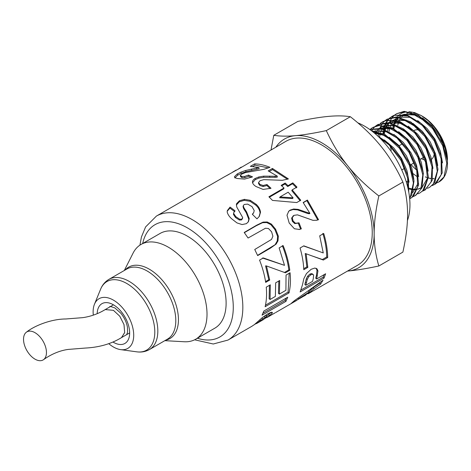 <?xml version="1.0" encoding="UTF-8"?>
<svg xmlns="http://www.w3.org/2000/svg" width="471" height="471" viewBox="0 0 471 471"><rect width="100%" height="100%" fill="white"/><g stroke="black" fill="none" stroke-linecap="round" stroke-linejoin="round"><path stroke-width="0.71" d="M408.328 189.866L408.575 188.818M409.093 182.189L406.973 170.567L401.61 158.568L393.697 147.859L384.265 139.911M407.892 187.9L407.645 177.773M387.721 143.643L380.868 139.039M413.862 179.333L411.725 167.741L406.373 155.789L398.484 145.115L389.093 137.191M382.322 133.888L374.033 132.751M392.484 140.876L383.388 135.206L374.598 133.222M412.726 192.557L418.13 183.296M418.642 176.672L416.523 165.068L411.177 153.087L403.276 142.377L393.862 134.423M387.109 131.138L374.975 130.867M374.115 131.232L372.926 131.856M397.265 138.121L385.926 131.597L375.469 130.95M374.398 131.274L372.95 131.88M423.411 173.828L421.28 162.224L415.911 150.261L408.01 139.581L398.607 131.65M391.901 128.383L379.756 128.106M378.884 128.477L377.854 129.007M402.04 135.365L390.7 128.842L380.25 128.189M379.179 128.518L377.854 129.013M409.27 188.2L411.801 188.895M412.502 189.024L413.008 189.101M413.609 189.171L415.192 189.248M415.811 189.236L417.165 189.106M417.759 189.006L418.171 188.918M418.731 188.771L420.762 187.976M421.08 187.805L421.563 187.529M422.281 187.046L427.68 177.779M428.186 171.126L426.072 159.539L420.733 147.576L412.843 136.884L403.453 128.936M396.635 125.616L384.519 125.357M383.659 125.722L379.862 128.071M409.217 189.018L411.566 189.572M412.249 189.672L412.896 189.742M413.485 189.778L414.863 189.784M415.469 189.742L417.047 189.501M418.325 189.142L420.344 188.235M406.814 132.604L395.475 126.087L385.025 125.439M383.953 125.763L381.687 126.799M379.32 128.542L377.866 130.108M377.501 130.579L377.012 131.279M376.7 131.768L376.17 132.698M375.882 133.269L375.534 134.017M406.026 181.111L408.139 182.56M432.967 168.365L430.841 156.749L425.472 144.762L417.553 134.058L408.133 126.116M401.469 122.878L389.311 122.595M388.445 122.96L387.233 123.596M386.915 123.796L385.16 125.127M384.418 125.845L383.217 127.276M382.876 127.759L382.305 128.654M382.016 129.154L381.598 129.972M381.316 130.573L380.597 132.433M380.132 134.047L379.573 136.943M411.595 129.855L400.256 123.325L389.8 122.678M388.728 123.002L387.403 123.496M390.07 145.869L391.307 150.255M437.736 165.568L435.61 153.988L430.264 142.036L422.381 131.356L412.996 123.42M406.179 120.093L394.068 119.84M393.203 120.205L391.242 121.282M391.713 121.023L389.941 122.372M389.205 123.084L387.998 124.515M387.645 125.003L387.074 125.898M386.785 126.399L386.367 127.217M386.085 127.824L385.378 129.678M384.913 131.285L384.354 134.188M416.358 127.093L405.025 120.57L394.574 119.922M393.503 120.252L389.405 122.56M388.869 123.025L387.415 124.591M387.05 125.062L386.561 125.769M386.249 126.257L385.725 127.182M385.431 127.759L384.719 129.425M384.513 129.996L384.383 130.379M384.165 131.085L383.553 133.77M413.232 173.746L417.689 177.043M442.516 162.895L440.397 151.268L435.039 139.275L427.126 128.559L417.695 120.611M411.006 117.361L398.86 117.085M397.995 117.444L396.017 118.527M396.523 118.245L394.716 119.61M393.968 120.335L392.767 121.759M392.425 122.248L391.854 123.143M391.566 123.643L391.148 124.462M390.871 125.062L390.153 126.917M389.682 128.53L389.123 131.433M387.768 130.738L388.051 128.13M388.387 126.287L388.705 124.956M389.517 122.466L390.665 119.981M390.889 119.587L392.355 117.414M392.62 117.091L394.345 115.336M394.651 115.077L396.6 113.729L404.707 111.704L418.854 116.29L432.619 128.66L442.734 145.727L446.814 163.278L443.959 176.955L438.583 182.142A40.129 23.167 -120 0 0 439.137 181.841A40.129 23.167 -120 0 0 447.45 163.472A40.129 23.167 -120 0 0 447.35 160.682L442.687 143.626L432.107 126.829L418.16 115.095L404.153 111.339L396.6 113.729M383 133.487L383.282 130.885M383.618 129.042L383.936 127.712M384.077 127.199L384.501 125.863M384.73 125.239L385.884 122.743M386.108 122.342L387.592 120.164M387.857 119.84L389.576 118.097M389.876 117.838L394.633 115.236L407.898 116.025L422.252 125.357L434.28 140.894L441.139 158.792L441.239 174.611L434.651 184.432L432.178 185.598M434.839 184.326L436.205 183.449L442.21 172.922L441.445 156.719L434.009 138.863L421.622 123.761L407.221 115.171L394.239 115.242L392.349 116.184M392.16 116.302L390.253 117.703M389.953 117.968L388.275 119.775M388.01 120.105L386.567 122.342M386.35 122.754L385.478 124.674M385.013 125.963L384.654 127.176M384.513 127.718L384.177 129.231M384.071 129.825L383.995 130.296M383.889 131.02L383.682 133.087M378.225 136.249L378.501 133.646M378.831 131.803L379.155 130.473M379.962 127.982L381.116 125.492M381.339 125.098L382.811 122.931M383.076 122.607L384.789 120.853M385.095 120.594L387.05 119.245L397.141 117.338L411.448 123.196L424.871 136.496L434.209 153.917L437.282 171.156L433.42 183.937L429.564 187.364L427.409 188.353M429.564 187.37L434.751 182.624L437.971 169.26L434.25 151.815L424.412 134.606L410.759 121.895L396.547 116.843L387.05 119.245M387.403 119.045L385.472 120.458M380.332 123.349L382.275 122.001L386.85 120.293L400.485 122.413L414.704 132.857L426.125 149.013L432.042 166.881L431.106 182.036L424.795 190.125L422.628 191.114M425.219 189.878L432.178 180.434L432.449 164.844L425.925 146.952L414.109 131.179L399.797 121.441L386.391 120.17L382.275 122.001M382.617 121.812L380.703 123.214M371.79 130.608L373.262 128.442M373.527 128.118L375.24 126.369M375.546 126.11L377.501 124.756L389.629 123.166L404.024 130.273L417.023 144.426L425.543 162.106L427.591 178.939L422.752 190.749L420.014 192.88L417.854 193.864M420.014 192.88L424.165 189.548L428.38 177.108L425.678 160.005L416.623 142.477L403.347 128.866L388.999 122.548L377.942 124.503M370.783 128.86L372.726 127.517L379.149 125.551L393.085 128.995L407.097 140.488L417.848 157.173L422.799 174.912L420.833 189.318L415.239 195.642L413.085 196.631M415.746 195.347L421.992 187.811L423.305 172.916L417.73 155.083L406.544 138.727L392.39 127.9L378.637 125.298L372.726 127.511M369.676 129.419L382.164 129.195L396.57 137.508L409.081 152.433L416.735 170.272L417.742 186.604L411.96 197.384L409.688 198.809M410.653 198.291L413.45 196.295L418.631 184.85L416.959 168.188L408.746 150.437L395.917 135.995L381.504 128.453L369.6 129.366M371.843 131.015L385.69 135.748L399.42 148.235L409.44 165.356L413.403 182.872L410.418 196.442L409.576 197.685M409.617 198.073L411.672 195.035L414.003 180.923L409.405 163.254L398.913 146.399L384.995 134.541L371.313 130.614M379.508 137.679L389.07 144.891L401.033 160.511L407.774 178.409L408.439 190.396M408.787 192.203L408.092 176.342L400.768 158.474L388.445 143.284L377.795 136.042M302.918 296.636L291.143 303.471L294.316 300.733L323.035 280.204L320.592 284.119L314.063 288.658L308.134 293.792L357.412 265.35A71.586 41.33 -120 0 0 357.412 182.689A71.586 41.33 -120 0 0 285.826 141.359L239.68 168.353L223.519 177.332M263.831 311.066L287.734 297.219L285.962 301.346L262.059 315.187L263.831 311.066M279.12 247.923L283.136 245.585C286.509 253.999 288.729 262.229 289.789 270.277L285.444 272.803L266.462 265.944L269.718 280.057L265.679 282.4C264.578 275.105 262.535 267.675 259.556 260.11L263.295 257.931L284.513 265.356L279.12 247.923M256.142 204.308C258.679 206.616 260.133 209.277 260.498 212.286L259.309 216.401L256.978 218.868L252.332 214.27L253.751 212.521L254.21 210.561L252.032 206.628L247.675 204.108L244.231 204.461L243.277 205.709L243.925 207.782L246.569 211.868L249.23 218.585L248.429 221.717L246.398 223.672L242.076 224.561L236.978 222.918L231.767 218.891C229.277 216.678 227.752 214.364 227.181 211.962L227.322 210.619L230.072 207.087L235.023 210.767L233.804 212.427L233.669 213.434L235.794 216.625L239.739 219.245L241.923 219.133L242.706 217.59L236.795 207.081L236.413 204.544L236.613 203.637L239.456 200.734L244.42 199.345L250.254 200.322L256.142 204.308L255.835 205.179C258.332 207.446 259.745 210.06 260.069 213.027L259.079 216.725M225.686 176.136L229.059 174.341M237.602 169.507L241.252 167.099M319.703 235.83L323.724 233.492C326.256 241.911 327.58 249.918 327.698 257.519L323.353 260.045L306.132 253.775L307.822 267.387L303.783 269.73C303.524 262.818 302.282 255.576 300.068 248.017L303.807 245.844L323.253 252.939L319.703 235.83M288.022 185.668L292.815 182.878L296.965 187.081L292.173 189.866L300.745 200.228L296.748 202.554L272.515 200.416L268.906 196.784L284.013 188L281.163 185.386L285.173 183.048L288.022 185.668L287.722 186.54L292.515 183.755L296.589 187.876M256.701 168.023L258.867 167.505L250.36 166.351L254.599 163.896C259.462 163.967 264.572 165.109 269.93 167.329L263.825 169.354L245.556 172.557L241.87 174.04L240.298 175.518L241.641 176.401L244.696 176.437L248.505 175.053L252.544 176.89L244.608 179.08L237.743 178.568C235.688 178.185 234.582 177.567 234.428 176.719L237.319 173.905L240.899 172.145L245.621 170.473L256.701 168.023L256.978 169.242L259.127 168.718L258.867 167.505M139.94 245.132L141.43 236.972L145.616 226.91L156.419 216.077A71.586 41.33 -120 0 1 228.005 257.401A71.586 41.33 -120 0 1 228.005 340.062L251.855 326.291L254.369 324.619L262.376 317.554L267.711 313.869L271.025 312.302L272.35 312.344L272.114 313.297L267.31 317.354L275.123 312.844M267.204 317.177L265.361 318.237M256.348 323.436L254.564 324.466M275.093 176.26L277.295 176.154L268.193 170.896L272.432 168.441L288.411 178.927L282.323 180.311L263.819 179.639L260.08 180.705L258.555 182.554L260.016 184.449L263.154 185.492L266.98 184.52L271.031 188.288L263.106 189.413L256.118 186.575C253.963 185.262 252.739 183.808 252.45 182.218C252.421 180.793 253.327 179.545 255.152 178.468L258.791 176.972L263.672 176.136L275.093 176.26L275.023 177.32L277.207 177.202L277.295 176.154M293.998 215.347L292.255 217.708L293.062 220.952L295.482 223.272L298.991 222.824L301.352 228.853L299.497 229.454L294.399 228.759L289.194 223.019L286.986 215.229L288.776 211.196L290.124 210.119L293.645 209.006L298.131 209.377L309.924 213.428L303.171 202.524L307.41 200.057L318.543 219.71L316.753 220.257L313.062 220.375L297.489 214.858L293.998 215.347L293.033 216.006M316.618 278.997L325.632 273.769L324.048 278.09L300.145 291.932L302.482 284.814L303.836 278.685L306.462 273.557L311.16 269.294L314.834 268.046L317.071 268.947L317.949 271.002L316.618 278.997L315.705 278.149L316.488 275.17L317.419 275.959M307.881 293.362L307.351 293.721M276.153 244.072L270.378 248.193L257.661 255.6L254.746 249.489L271.52 239.433L272.897 236.224L271.584 231.779L268.47 228.529L265.456 228.241L248.07 238.02L244.202 232.462L256.707 225.179L263.095 222.094L267.263 221.994L271.437 224.125L275.588 229.206L278.326 236.095L278.002 240.816L276.153 244.072L257.56 255.364M286.05 275.082L290.071 272.744C290.801 280.157 290.448 286.874 289.017 292.885L265.12 306.745C266.527 300.887 266.904 294.363 266.256 287.169L270.295 284.82L270.083 299.485L275.376 296.412L275.676 282.824L279.697 280.486L279.403 294.075L285.903 290.307L286.05 275.082M195.683 339.226L214.788 328.199A54.701 31.581 -120 0 0 214.788 265.038A54.701 31.581 -120 0 0 160.087 233.451L140.982 244.478A54.701 31.581 60 0 1 183.137 259.138A54.701 31.581 60 0 1 207.016 314.186A54.701 31.581 60 0 1 195.683 339.226A54.701 31.581 60 0 1 184.249 341.752L164.838 340.663M278.82 280.999L278.455 293.368L279.403 294.075M269.424 285.326L269.135 298.779L270.083 299.485M289.212 273.245L288.087 292.091L265.467 305.208M288.087 292.091L289.017 292.885M244.349 232.668L256.177 225.786L262.553 222.689L266.698 222.559L270.831 224.626L274.923 229.607L277.59 236.371L277.236 241.022L275.37 244.249M277.236 241.022L278.002 240.816M277.59 236.371L278.326 236.095M274.923 229.607L275.588 229.206M270.831 224.626L271.437 224.125M266.698 222.559L267.263 221.994M262.553 222.689L263.095 222.094M320.374 282.241L319.774 283.083L313.262 287.593L308.929 291.637M307.834 293.286L308.134 293.792M313.262 287.593L314.063 288.658M319.774 283.083L320.592 284.119M298.326 298.985L305.114 295.464L309.164 291.961L298.326 298.985L297.896 298.337M308.476 291.001L309.164 291.961M316.076 268.264L317.001 270.313L316.488 275.17M324.166 274.622L323.165 277.166L300.916 290.054M313.203 274.493L311.72 273.563L309.924 274.069L307.681 276.118L306.327 278.726L304.861 284.431L305.779 285.279L312.561 281.346L313.244 278.808L313.615 275.164L312.662 274.257L310.872 274.752L308.629 276.818L307.269 279.462L305.779 285.279M306.327 278.726L307.269 279.462M307.681 276.118L308.629 276.818M309.924 274.069L310.872 274.752M311.72 273.563L312.662 274.257M317.001 270.313L317.949 271.002M316.123 268.305L317.071 268.947M323.165 277.166L324.048 278.09M288.499 211.479L289.547 210.667L293.062 209.542L297.519 209.872L307.322 213.375L309.223 213.769L309.924 213.428M298.267 223.124L300.575 229.041L299.097 229.548M293.356 215.795L291.602 218.132L292.379 221.329L294.769 223.595L298.402 223.083M303.277 202.677L306.839 200.605L317.754 219.892L316.353 220.34M307.322 213.375L308.016 213.01M297.519 209.872L298.131 209.377M293.062 209.542L293.645 209.006M289.547 210.667L290.124 210.119M300.575 229.041L301.352 228.853M294.769 223.595L295.482 223.272M292.379 221.329L293.062 220.952M291.602 218.132L292.255 217.708M317.754 219.892L318.543 219.71M306.839 200.605L307.41 200.057M252.597 182.689L255.235 179.616L258.862 178.109L263.707 177.255L275.023 177.32M258.555 182.554L258.538 183.643L259.951 185.515L263.048 186.522L266.857 185.545L270.189 188.618M269.312 171.444L272.515 169.584L287.481 179.274M263.707 177.255L263.672 176.136M258.862 178.109L258.791 176.972M255.235 179.616L255.152 178.468M266.857 185.545L266.98 184.52M263.048 186.522L263.154 185.492M259.951 185.515L260.016 184.449M272.515 169.584L272.432 168.441M271.331 312.214L266.627 316.194M266.268 315.576L265.956 315.376L263.666 316.565M260.392 320.663L256.459 323.624L263.248 319.703L267.033 316.677L265.185 317.201L260.392 320.663L259.774 319.756M261.905 317.943L262.6 318.914M264.402 316.118L265.185 317.201M265.956 315.376L267.033 316.677M256.165 323.124L256.459 323.624M266.963 316.765L267.31 317.354M271.343 312.232L272.114 313.297M234.811 177.95L237.731 175.135L241.311 173.375L245.997 171.703L256.978 169.242M240.298 175.518L240.622 176.743L241.923 177.614L244.938 177.644L248.729 176.254L251.373 177.414M252.709 166.469L255.017 165.133L268.582 167.906M245.997 171.703L245.621 170.473M241.311 173.375L240.899 172.145M237.731 175.135L237.319 173.905M248.729 176.254L248.505 175.053M244.938 177.644L244.696 176.437M241.923 177.614L241.641 176.401M255.017 165.133L254.599 163.896M281.693 185.857L284.926 183.973L287.722 186.54M269.359 197.219L283.713 188.871L284.013 188M292.173 189.866L291.796 190.661L300.21 200.823M280.027 196.937L279.644 197.732L292.621 198.538L293.092 197.849L288.164 192.203L280.027 196.937L293.092 197.849M292.515 183.755L292.815 182.878M284.926 183.973L285.173 183.048M303.583 245.974L319.703 251.626M306.132 253.775L305.208 253.522L306.868 266.88L303.736 268.7M322.841 233.41C325.326 241.664 326.627 249.524 326.744 256.983L322.394 259.509L311.084 255.588M306.868 266.88L307.822 267.387M322.394 259.509L323.353 260.045M326.744 256.983L327.698 257.519M235.906 170.402L237.084 169.784M233.604 171.597L235.812 170.237M232.745 172.045L233.575 171.538M236.365 205.038L239.333 201.753L244.272 200.346L250.042 201.276L255.835 205.179M233.804 212.427L233.416 214.346L235.482 217.49L239.368 220.045L241.541 219.928L242.559 218.462M227.246 211.191L229.93 208.094L234.793 211.709M243.277 205.709L243.048 206.645L243.666 208.694L246.245 212.715L248.806 219.333L248.193 222.059M252.527 214.452L253.751 212.521M260.069 213.027L260.498 212.286M250.042 201.276L250.254 200.322M244.272 200.346L244.42 199.345M239.333 201.753L239.456 200.734M236.466 204.644L236.613 203.637M241.541 219.928L241.923 219.133M239.368 220.045L239.739 219.245M235.482 217.49L235.794 216.625M233.416 214.346L233.669 213.434M229.93 208.094L230.072 207.087M248.806 219.333L249.23 218.585M243.666 208.694L243.925 207.782M262.471 258.014L284.513 265.356M266.462 265.944L265.585 265.874L268.776 279.715L265.556 281.587M282.317 245.679C285.626 253.934 287.805 262.006 288.847 269.907L284.502 272.432L282.888 271.867M268.776 279.715L269.718 280.057M284.502 272.432L285.444 272.803M288.847 269.907L289.789 270.277M286.127 298.143L285.09 300.386L263.001 313.18M285.09 300.386L285.962 301.346M397.771 125.445A35.455 20.471 60 0 1 398.425 122.801M398.666 122.095A35.455 20.471 60 0 1 398.807 121.712M399.037 121.147A35.455 20.471 60 0 1 399.844 119.493M400.179 118.916A35.455 20.471 60 0 1 400.768 118.033M401.127 117.556A35.455 20.471 60 0 1 401.822 116.749M402.311 116.243A35.455 20.471 60 0 1 403.971 114.9M404.613 114.5A35.455 20.471 60 0 1 405.231 114.165M406.703 113.54A35.455 20.471 60 0 1 411.336 112.816M413.726 113.016A35.455 20.471 60 0 1 421.639 115.819M420.956 115.413L422.381 116.237A35.455 20.471 60 0 1 447.45 159.657L446.343 151.315L444.182 144.261L439.673 134.906L433.974 126.77L428.051 120.588L421.298 115.613L414.715 112.634L408.852 111.645M416.688 170.09A35.455 20.471 60 0 1 411.118 164.55M447.415 161.788L447.444 160.428M406.338 111.786L402.658 112.787L400.326 114.076M399.785 114.465L397.312 116.896M396.988 117.32L396.246 118.392M396.217 118.445L395.699 119.328M395.493 119.716L395.316 120.07M395.081 120.564L394.627 121.653M394.421 122.219L393.933 123.791M393.78 124.373L393.674 124.809M393.52 125.527L393.114 128.2M428.327 177.92A36.267 20.936 -120 0 0 430.706 178.427M432.625 178.609A36.267 20.936 -120 0 0 434.068 178.603M447.35 160.682L447.45 163.608M437.053 182.76L438.583 182.142M378.843 265.991C366.379 268.641 356.058 270.325 347.886 271.049A74.283 42.89 -120 0 0 374.151 233.681C374.127 244.62 375.693 255.388 378.843 265.991L402.882 252.109C406.026 237.932 407.586 225.356 407.574 214.382C407.586 203.395 406.026 192.627 402.882 182.071C396.747 168.724 389.558 156.931 381.31 146.693C373.091 136.443 362.77 126.452 350.353 116.726C344.219 115.742 337.03 115.625 328.782 116.366C320.563 117.096 310.242 118.78 297.831 121.418L273.786 135.301C279.951 136.284 287.145 136.407 295.358 135.666A74.283 42.89 -120 0 0 275.906 147.093M347.886 271.049L347.48 271.084A74.283 42.89 -120 0 0 347.886 271.049M271.025 149.908L273.786 135.301M295.358 135.666C303.53 134.941 313.851 133.258 326.315 130.608C332.479 144.014 339.673 155.807 347.886 165.992A74.283 42.89 -120 0 0 295.358 135.666M347.886 165.992C356.058 176.195 366.379 186.18 378.843 195.954C375.693 210.19 374.127 222.765 374.151 233.681A74.283 42.89 -120 0 0 347.886 165.992M447.285 160.01L445.148 148.43L439.79 136.478L431.901 125.81L422.516 117.885M415.752 114.588L403.623 114.323M402.752 114.689L401.539 115.336M401.221 115.536L399.49 116.861M398.754 117.573L397.548 119.004M397.2 119.487L396.629 120.382M396.341 120.888L395.917 121.701M395.634 122.307L394.922 124.161M394.457 125.775L393.903 128.671M425.284 176.86L426.891 177.52M428.322 177.997L430.665 178.538M432.596 178.745L433.974 178.75M425.914 121.583L414.58 115.059L404.124 114.406M403.052 114.736L398.961 117.044M398.419 117.514L396.959 119.081M396.6 119.546L396.111 120.252M395.799 120.741L395.275 121.665M394.981 122.248L394.268 123.914M394.062 124.485L393.933 124.868M393.721 125.574L393.108 128.253M402.882 182.071L378.843 195.954M350.353 116.726L326.315 130.608M420.25 159.28L423.176 157.591A11.145 6.435 -120 0 0 423.788 157.149M421.315 158.662L424.053 159.799A16.885 9.75 -120 0 0 424.895 160.111M431.571 159.286A16.885 9.75 -120 0 0 434.203 153.899M419.52 130.149A16.885 9.75 -120 0 0 413.974 130.544M407.421 220.546A64.156 37.038 -120 0 0 357.807 122.831M93.311 315.14A28.702 16.573 60 0 1 94.459 304.248A28.702 16.573 60 0 1 117.102 302.641A28.702 16.573 60 0 1 133.717 335.275A28.702 16.573 60 0 1 120.658 349.629A28.702 16.573 60 0 1 108.76 343.677M124.32 270.478L133.081 253.121A54.701 31.581 60 0 1 140.982 244.478M113.423 310.324L119.758 316.2L123.979 324.537L124.668 332.544L121.524 337.595L124.668 332.626L124.02 324.607L119.793 316.229L113.423 310.324L105.227 309.577C98.245 313.81 90.738 316.5 82.69 317.654L65.728 318.985C51.351 318.997 34.418 325.685 26.441 332.161A16.208 9.355 -120 0 0 27.359 351.378A16.208 9.355 -120 0 0 43.544 359.661A16.208 9.355 -120 0 0 45.452 346.544A16.208 9.355 -120 0 0 34.989 332.679A16.208 9.355 -120 0 0 26.441 332.161M142.689 243.495A64.833 37.433 60 0 1 190.779 229.96A64.833 37.433 60 0 1 233.157 303.365A64.833 37.433 60 0 1 197.39 338.243M269.589 248.364L270.378 248.193M256.177 225.786L256.707 225.179M305.461 282.241L306.391 283.047M302.771 211.62L303.424 211.191M269.695 177.155L269.712 176.066M257.566 321.823L258.031 322.564M268.694 314.763L269.418 315.9M251.779 170.272L251.455 169.048M246.245 212.715L246.569 211.868M97.191 313.668A22.961 13.259 60 0 1 113.423 304.814A22.961 13.259 60 0 1 129.655 333.209A22.961 13.259 60 0 1 112.94 342.023M94.459 304.248L100.617 289.194A39.617 22.873 60 0 1 126.787 283.495A39.617 22.873 60 0 1 154.8 332.014A39.617 22.873 60 0 1 136.778 351.831L120.658 349.629M100.617 289.194C102.36 284.902 105.127 281.629 108.913 279.374A40.518 23.391 60 0 1 129.172 281.381A40.518 23.391 60 0 1 157.826 331.007A40.518 23.391 60 0 1 149.431 349.553C145.586 351.707 141.365 352.461 136.778 351.831M108.913 279.374L126.893 268.994A40.518 23.391 60 0 1 147.152 271.002A40.518 23.391 60 0 1 175.801 320.627A40.518 23.391 60 0 1 167.411 339.173L149.431 349.553M125.209 269.965A41.23 23.803 60 0 1 149.289 269.182A41.23 23.803 60 0 1 178.444 319.685A41.23 23.803 60 0 1 165.727 340.144M392.508 116.096L391.825 116.484M435.021 184.22L434.598 184.467M425.472 189.731L424.983 190.013M378.184 124.362L377.501 124.756M415.922 195.247L415.239 195.642M228.005 340.062L213.275 344.001L194.6 339.803M223.648 177.261L156.419 216.077M296.771 300.363L275.735 312.503M266.298 315.376L267.069 316.465M236.083 170.084L235.553 170.384M401.734 115.224L400.792 115.772M402.693 143.679L399.078 145.769M414.268 162.73L410.694 164.797M404.719 168.247L401.757 169.954M110.09 306.768C109.119 306.103 110.691 306.48 114.818 307.904L120.847 313.239C124.379 317.69 126.575 322.37 127.429 327.274L127.57 331.878C127.035 334.027 126.611 335.011 126.299 334.84M121.565 337.572L129.655 332.903M105.316 309.524L113.446 304.825M121.6 337.548C111.344 343.859 99.275 347.363 85.392 348.051L68.348 349.411C60.953 350.33 52.051 353.586 43.544 359.661"/></g></svg>
